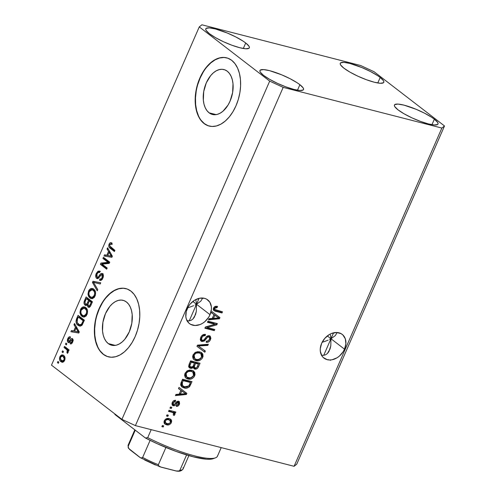<?xml version="1.0" encoding="UTF-8"?>
<svg xmlns="http://www.w3.org/2000/svg" width="496" height="496" viewBox="0 0 496 496"><rect width="100%" height="100%" fill="white"/><g stroke="black" fill="none" stroke-linecap="round" stroke-linejoin="round"><path stroke-width="0.74" d="M209.089 112.815A23.169 14.254 104.4 0 1 205.226 85.616A23.169 14.254 104.4 0 1 223.932 69.57A23.169 14.254 104.4 0 1 227.261 71.213L229.406 73.402L231.117 76.297L232.333 79.806L233.002 83.774L232.63 92.51L230.057 101.165L228.055 105.047L223.008 111.178L220.15 113.193L217.223 114.396L214.328 114.737L211.581 114.204L209.089 112.815L206.944 110.633L205.232 107.731L204.017 104.228L203.348 100.254L203.72 91.524L206.293 82.869L210.676 75.603L213.342 72.856L216.2 70.841L219.133 69.638L222.022 69.297L224.769 69.831L227.261 71.213A23.169 14.254 104.4 0 1 231.13 98.413A23.169 14.254 104.4 0 1 212.418 114.464A23.169 14.254 104.4 0 1 209.089 112.815L216.132 114.626L209.089 112.815M108.271 343.579A23.169 14.254 104.4 0 1 104.408 316.386A23.169 14.254 104.4 0 1 123.113 300.334A23.169 14.254 104.4 0 1 126.443 301.983L128.588 304.166L130.299 307.067L131.514 310.57L132.184 314.545L131.812 323.274L129.239 331.929L124.856 339.196L122.19 341.942L119.331 343.957L116.405 345.16L113.51 345.501L110.763 344.968L108.271 343.579L106.125 341.397L104.414 338.495L103.199 334.992L102.529 331.018L102.901 322.288L105.474 313.633L109.858 306.367L112.524 303.62L115.382 301.605L118.315 300.402L121.204 300.061L123.95 300.595L126.443 301.983A23.169 14.254 104.4 0 1 130.312 329.177A23.169 14.254 104.4 0 1 111.6 345.228A23.169 14.254 104.4 0 1 108.271 343.579L115.314 345.39L108.271 343.579M125.984 288.641A35.216 21.663 -75.6 0 0 97.638 313.156A35.216 21.663 -75.6 0 0 103.546 354.392L103.28 354.324A35.216 21.663 104.4 0 1 97.402 312.988A35.216 21.663 104.4 0 1 125.835 288.598A35.216 21.663 104.4 0 1 130.901 291.102L134.156 294.419L136.76 298.828L138.607 304.153L139.624 310.192L139.779 316.708L139.06 323.46L137.491 330.181L135.148 336.617L132.103 342.513L128.489 347.653L124.428 351.838L120.094 354.894L115.636 356.723L111.24 357.238L107.068 356.426L103.28 354.324L100.018 351.001L97.421 346.599L95.573 341.273L94.556 335.234L94.401 328.712L95.12 321.966L96.683 315.245L99.033 308.81L102.071 302.907L105.691 297.767L109.746 293.589L114.086 290.526L118.538 288.703L122.94 288.188L127.112 288.994L130.901 291.102A35.216 21.663 104.4 0 1 136.772 332.438A35.216 21.663 104.4 0 1 108.339 356.822A35.216 21.663 104.4 0 1 103.28 354.324L103.546 354.392A35.216 21.663 -75.6 0 0 108.488 356.86M226.802 57.871A35.216 21.663 -75.6 0 0 198.456 82.392A35.216 21.663 -75.6 0 0 204.364 123.628L204.098 123.56A35.216 21.663 104.4 0 1 198.22 82.224A35.216 21.663 104.4 0 1 226.653 57.834A35.216 21.663 104.4 0 1 231.719 60.338L234.974 63.655L237.578 68.064L239.425 73.389L240.442 79.428L240.597 85.944L239.878 92.696L238.316 99.417L235.966 105.853L232.922 111.749L229.307 116.889L225.252 121.067L220.912 124.13L216.454 125.953L212.059 126.474L207.886 125.662L204.098 123.56L200.837 120.237L198.239 115.835L196.391 110.509L195.374 104.47L195.219 97.948L195.939 91.202L197.501 84.481L199.851 78.046L202.889 72.143L206.51 67.003L210.564 62.825L214.904 59.762L219.356 57.939L223.758 57.424L227.931 58.23L231.719 60.338A35.216 21.663 104.4 0 1 237.59 101.668A35.216 21.663 104.4 0 1 209.157 126.058A35.216 21.663 104.4 0 1 204.098 123.56L204.364 123.628A35.216 21.663 -75.6 0 0 209.306 126.096M321.65 343.306A14.967 11.408 -52.4 0 1 342.209 334.378A14.967 11.408 -52.4 0 1 344.509 349.172L330.968 338.743L335.277 335.637L337.206 332.518L335.277 335.637L330.968 338.743L327.323 335.935L330.968 338.743L330.733 336.834L330.968 338.743L323.714 355.334L330.968 338.743L330.789 345.923L330.045 348.992L327.391 353.524L325.581 354.801L323.535 355.353L321.34 355.155L323.535 355.353L325.581 354.801L327.391 353.524L328.898 351.559L330.789 345.923L330.968 338.743L333.554 332.828L330.968 338.743L329.586 339.462L330.968 338.743L344.509 349.172L343.145 351.732L339.326 356.14L337.013 357.808L332.035 359.774L329.555 359.984L327.211 359.674L323.287 357.529L321.848 355.781L320.317 351.267L320.273 348.669L321.65 343.306L324.768 338.39L329.146 334.664L331.613 333.436L336.61 332.487L341.068 333.634L342.879 334.949L345.315 338.811L345.886 343.802L344.509 349.172A14.967 11.408 -52.4 0 1 323.95 358.1A14.967 11.408 -52.4 0 1 321.65 343.306M330.398 334.912L330.733 336.834L330.398 334.912M187.178 308.822A14.967 11.408 -52.4 0 1 207.737 299.894A14.967 11.408 -52.4 0 1 210.037 314.681L196.497 304.253L200.806 301.153L202.734 298.028L200.806 301.153L196.497 304.253L192.851 301.45L196.497 304.253L196.261 302.343L196.497 304.253L189.243 320.85L196.497 304.253L196.317 311.432L195.573 314.507L192.913 319.033L191.103 320.317L189.063 320.869L186.868 320.664L189.063 320.869L191.103 320.317L192.913 319.033L194.42 317.074L196.317 311.432L196.497 304.253L199.076 298.338L196.497 304.253L195.114 304.978L196.497 304.253L210.037 314.681L208.673 317.248L204.848 321.65L202.542 323.324L200.08 324.551L195.083 325.5L190.619 324.353L188.809 323.039L186.372 319.176L185.845 316.777L186.254 311.494L188.542 306.255L190.29 303.899L194.674 300.179L199.659 298.214L204.476 298.313L206.596 299.144L209.839 302.207L211.37 306.726L211.414 309.318L210.037 314.681A14.967 11.408 -52.4 0 1 189.478 323.609A14.967 11.408 -52.4 0 1 187.178 308.822M195.92 300.421L196.261 302.343L195.92 300.421M245.718 42.985L243.313 48.49L245.718 42.985L242.99 41.069L235.885 36.989L227.515 33.114L215.376 28.948L209.355 27.881L206.107 28.402L205.697 29.245L206.125 30.436L209.411 33.678A23.771 4.78 -156.4 0 1 205.778 28.818A23.771 4.78 -156.4 0 1 222.115 31.031A23.771 4.78 -156.4 0 1 245.718 42.985A23.771 4.78 -156.4 0 1 249.345 47.845A23.771 4.78 -156.4 0 1 233.015 45.632A23.771 4.78 -156.4 0 1 209.411 33.678L215.456 37.622L223.343 41.676L231.88 45.223L239.754 47.715L245.774 48.782L249.017 48.261L249.432 47.418L248.998 46.227L245.718 42.985M380.19 77.475L377.785 82.975L380.19 77.475L377.462 75.553L370.357 71.474L361.987 67.605L349.847 63.432L343.827 62.366L340.578 62.893L340.169 63.736L340.597 64.926L343.883 68.163A23.771 4.78 -156.4 0 1 340.256 63.302A23.771 4.78 -156.4 0 1 356.587 65.522A23.771 4.78 -156.4 0 1 380.19 77.475A23.771 4.78 -156.4 0 1 383.817 82.336A23.771 4.78 -156.4 0 1 367.486 80.116A23.771 4.78 -156.4 0 1 343.883 68.163L349.928 72.106L357.821 76.161L366.352 79.707L374.226 82.206L380.246 83.272L383.495 82.745L383.904 81.902L383.476 80.712L380.19 77.475M434.366 119.183L431.96 124.688L434.366 119.183L431.638 117.267L424.533 113.187L416.163 109.312L404.023 105.146L398.003 104.079L394.754 104.6L394.345 105.443L394.773 106.634L398.059 109.87A23.771 4.78 -156.4 0 1 394.432 105.009A23.771 4.78 -156.4 0 1 410.762 107.229A23.771 4.78 -156.4 0 1 434.366 119.183A23.771 4.78 -156.4 0 1 437.993 124.043A23.771 4.78 -156.4 0 1 421.662 121.83A23.771 4.78 -156.4 0 1 398.059 109.87L404.104 113.82L411.996 117.874L420.527 121.415L428.401 123.913L434.422 124.98L437.67 124.459L438.08 123.616L437.652 122.419L434.366 119.183M299.894 84.698L297.488 90.198L299.894 84.698L297.166 82.776L290.061 78.697L281.691 74.828L269.551 70.655L263.531 69.589L260.282 70.116L259.873 70.959L260.301 72.149L263.587 75.386A23.771 4.78 -156.4 0 1 259.954 70.525A23.771 4.78 -156.4 0 1 276.291 72.745A23.771 4.78 -156.4 0 1 299.894 84.698A23.771 4.78 -156.4 0 1 303.521 89.559A23.771 4.78 -156.4 0 1 287.19 87.339A23.771 4.78 -156.4 0 1 263.587 75.386L269.632 79.329L277.518 83.384L286.056 86.93L293.93 89.429L299.95 90.495L303.192 89.968L303.608 89.125L303.174 87.935L299.894 84.698M193.632 305.666L190.439 306.912L193.632 305.666M187.674 307.768L190.439 306.912L187.674 307.768M328.104 340.151L324.911 341.397L328.104 340.151M322.146 342.259L324.911 341.397L322.146 342.259M201.915 24.8L360.598 65.497L374.083 71.734L444.509 125.959L296.732 464.2L444.509 125.959L441.862 128.061L283.179 87.364L135.402 425.611L294.085 466.302L441.862 128.061L294.085 466.302L296.732 464.2L294.085 466.302L135.402 425.611L283.179 87.364L269.694 81.127L199.268 26.902L51.491 365.143L121.917 419.368L269.694 81.127L121.917 419.368L135.402 425.611L121.917 419.368L51.491 365.143L199.268 26.902L201.915 24.8L360.598 65.497L374.083 71.734L444.509 125.959L441.862 128.061L283.179 87.364L269.694 81.127L199.268 26.902L201.915 24.8M214.942 324.248L207.446 322.326L207.948 321.179L217.36 323.59L216.826 324.812L207.285 327.558L214.787 329.48L214.284 330.634L204.873 328.216L205.412 326.988L214.942 324.248L205.412 326.988L204.873 328.216L214.284 330.634L214.787 329.48L207.285 327.558L216.826 324.812L217.36 323.59L207.948 321.179L207.446 322.326L214.942 324.248L214.036 323.553L214.942 324.248M203.465 340.262L201.066 340.839L201.965 341.533L200.613 340.547L200.279 339.376L200.917 336.976L202.796 334.881L205.542 334.459L205.164 335.643L203.236 335.99L202.064 337.218L201.481 339.19L202.269 340.324L203.751 340.089L206.658 336.567L208.252 335.711L210.254 336.232L210.881 338.359L209.746 340.888L208.047 342.178L206.2 342.296L206.578 341.118L208.196 340.851L209.461 339.183L209.554 337.485L208.531 336.846L207.272 337.336L204.284 341.025L201.965 341.533L204.96 340.405L207.681 337.007L209.256 337.113L207.892 336.195L208.791 336.896C209.746 337.305 209.938 338.136 209.374 339.376C208.735 340.733 207.799 341.316 206.578 341.118L206.2 342.296C208.053 342.593 209.486 341.701 210.496 339.624L210.13 336.127L209.318 335.749C207.762 335.563 206.46 336.331 205.425 338.067C204.681 339.543 203.682 340.312 202.442 340.374L201.041 339.45M204.848 352.228L196.955 346.332L197.476 345.142L208.339 344.249L207.818 345.433L198.344 345.96L205.369 351.038L204.848 352.228L205.369 351.038L198.344 345.96L207.818 345.433L208.339 344.249L197.476 345.142L196.955 346.332L204.848 352.228M193.043 354.981L195.052 352.575L197.854 351.633L201.302 352.451L202.79 354.02L203.038 356.426L202.157 358.434L200.446 360.04L198.208 360.784L195.505 360.474L193.595 359.34L192.609 356.915L193.043 354.981L193.056 358.608L194.004 359.705L195.945 360.604C198.648 361.386 200.899 360.344 202.697 357.467L201.767 352.761L199.659 351.807L195.945 352.098L193.043 354.981M185.008 373.376L187.017 370.965L189.819 370.028L193.266 370.847L194.754 372.415L195.002 374.821L194.122 376.83L192.411 378.429L190.173 379.18L187.469 378.863L185.56 377.729L184.574 375.311L185.008 373.376L185.02 377.003L185.969 378.095L187.91 378.994C190.613 379.781 192.863 378.733 194.661 375.863L193.731 371.151L191.623 370.202L187.91 370.493L185.008 373.376M180.873 390.302L178.486 388.616L179.006 387.419L186.874 393.365L186.391 394.487L175.429 395.61L175.95 394.413L179.186 394.165L180.873 390.302L179.186 394.165L175.95 394.413L175.429 395.61L186.391 394.487L186.874 393.365L179.006 387.419L178.486 388.616L180.873 390.302M163.215 426.988L161.87 426.647L162.372 425.494L163.717 425.841L163.215 426.988L163.717 425.841L162.372 425.494L161.87 426.647L163.215 426.988L162.31 426.293L163.215 426.988M166.557 424.812L164.833 424.018L164.108 422.976L164.046 421.544L164.678 420.087L167.208 418.481L170.364 419.064L171.287 419.876L171.69 421.135L170.996 423.305L169.192 424.737L166.557 424.812C168.485 425.413 170.091 424.675 171.38 422.611L170.754 419.312L169.186 418.612C167.239 417.979 165.602 418.711 164.288 420.794L164.914 424.08L166.557 424.812M167.859 416.355L166.513 416.014L167.016 414.861L168.361 415.208L167.859 416.355L168.361 415.208L167.016 414.861L166.513 416.014L167.859 416.355L166.96 415.66L167.859 416.355M172.075 412.325L168.522 411.413L169.024 410.266L175.875 412.021L175.373 413.168L174.276 412.889L174.983 414.29L174.059 415.549L173.271 414.867L173.712 413.23L172.075 412.325L173.457 412.945L172.478 412.188L173.383 412.889L173.73 414.117L173.271 414.867L174.059 415.549L174.902 414.557L174.276 412.889L175.373 413.168L175.875 412.021L169.024 410.266L168.522 411.413L172.075 412.325L171.17 411.63L172.075 412.325M171.312 408.456L169.967 408.109L170.469 406.962L171.814 407.303L171.312 408.456L171.814 407.303L170.469 406.962L169.967 408.109L171.312 408.456L170.407 407.755L171.312 408.456M178.2 402.386L177.295 401.692L175.615 403.099C174.772 404.606 173.699 405.263 172.41 405.077L173.309 405.771L172.174 404.965L171.963 403.564L172.701 401.723L174.108 400.52L175.689 400.309L175.305 401.487L174.108 401.729L173.234 402.814L173.067 404.054L173.643 404.575L174.443 404.426L177.208 401.388L178.374 401.165L179.292 401.586L179.589 403.769L178.114 405.951L176.297 406.379L176.681 405.195L177.686 404.978L178.405 404.048L178.628 402.82L178.021 402.368L175.113 405.449L173.309 405.771C174.604 405.957 175.671 405.3 176.514 403.794L177.469 402.609L178.417 402.492L177.295 401.692L178.2 402.386L178.405 404.048L176.681 405.195L176.297 406.379C177.673 406.491 178.709 405.784 179.403 404.259L179.18 401.493L178.56 401.202C177.208 401.171 176.099 401.927 175.231 403.484L174.381 404.476L173.643 404.575L172.112 402.95M184.078 387.922L181.908 386.936L180.656 384.995L180.959 382.993L182.584 379.229L192.002 381.641L189.094 387.097L186.911 388.077L184.078 387.922C186.006 388.616 187.879 388.132 189.695 386.477L192.002 381.641L182.584 379.229L181.164 382.49L181.92 386.942L184.078 387.922M190.433 368.299L189.013 367.4L188.616 366.265L190.619 360.834L200.037 363.252L198.257 367.257L197.005 368.695L194.556 369.018L193.409 367.369L191.952 368.305L190.433 368.299L193.409 367.369L194.116 368.764L194.841 369.111C196.484 369.346 197.712 368.534 198.536 366.68L200.037 363.252L190.619 360.834L189.131 364.238L189.429 367.827L190.433 368.299M213.956 314.576L211.569 312.889L212.09 311.693L219.957 317.638L219.468 318.761L208.512 319.883L209.033 318.686L212.269 318.444L213.956 314.576L212.269 318.444L209.033 318.686L208.512 319.883L219.468 318.761L219.957 317.638L212.09 311.693L211.569 312.889L213.956 314.576M213.565 308.016L215.146 306.385L217.539 306.379L217.161 307.557L214.979 307.842L214.632 309.436L222.506 311.81L222.003 312.957L215.084 311.159L213.683 310.353L213.28 309.299L213.565 308.016L213.95 310.595L222.003 312.957L222.506 311.81L214.849 309.678L214.638 308.345L217.161 307.557L217.539 306.379L214.985 306.454L213.565 308.016M107.967 262.31L102.939 258.435L103.441 257.288L109.759 262.155L109.225 263.376L102.151 264.163L107.186 268.045L106.683 269.192L100.366 264.325L100.899 263.097L107.967 262.31L100.899 263.097L100.366 264.325L106.683 269.192L107.186 268.045L102.151 264.163L109.225 263.376L109.759 262.155L103.441 257.288L102.939 258.435L104.284 258.782L104.557 258.149L104.284 258.782L102.939 258.435L107.967 262.31L109.312 262.657L107.967 262.31M96.596 278.324L98.853 277.779L101.209 274.679L103.348 275.15L102.009 274.809L102.095 277.686L102.976 277.909L102.095 277.686C101.469 279.031 100.738 279.453 99.901 278.944L99.479 280.159L100.719 280.476L99.479 280.159L100.087 280.451L102.852 278.213C103.67 276.21 103.565 274.691 102.523 273.668C101.451 273.098 100.44 273.643 99.485 275.317L100.397 275.553L99.485 275.317C98.766 276.768 97.966 277.382 97.08 277.159L96.974 274.09C97.743 272.515 98.617 272.013 99.609 272.577L100.031 271.368L99.312 271.014L96.28 273.426C95.387 275.565 95.492 277.202 96.596 278.324L97.675 278.603L96.596 278.324L95.771 276.917L96.28 273.426L98.041 271.188L99.578 271.107L100.031 271.368L99.609 272.577L98.394 272.422L97.092 273.835L96.565 275.553L96.77 276.799L97.371 277.314L98.041 277.152L100.545 273.953L101.779 273.383L103.242 274.716L103.1 277.574L101.277 280.271L99.479 280.159L99.901 278.944L101.32 278.864L102.257 277.289L102.368 275.292L101.426 274.61L98.58 278.07L97.7 278.597L96.596 278.324L97.123 278.591M97.247 290.792L92.448 282.441L92.969 281.251L100.738 282.807L100.217 283.991L93.477 282.354L97.768 289.596L97.247 290.792L97.768 289.596L93.477 282.354L100.217 283.991L100.738 282.807L92.969 281.251L92.448 282.441L93.75 282.776L92.448 282.441L97.247 290.792M90.892 289.85L92.337 288.908L90.991 288.56L88.573 291.059L89.472 291.295L88.573 291.059L89.051 290.154L90.303 288.877L91.71 288.436L94.209 289.608L95.461 291.797L95.43 294.996L94.252 297.408L92.523 298.611L90.489 298.325L88.815 296.775L87.99 294.109L88.573 291.059L88.121 295.058L89.894 297.935L91.233 298.617L95.058 296.062C96.057 292.739 95.585 290.427 93.645 289.112L92.485 288.517L90.991 288.56L93.136 288.777M82.857 308.239L84.301 307.297L82.956 306.956L80.538 309.454L81.437 309.684L80.538 309.454L81.015 308.543L82.268 307.266L83.675 306.826L86.174 307.997L87.426 310.192L87.395 313.385L86.217 315.803L84.487 317.006L82.454 316.715L80.78 315.165L79.955 312.505L80.538 309.454L80.079 313.453L81.859 316.33L83.198 317.012L87.023 314.452C88.021 311.135 87.55 308.816 85.61 307.501L84.45 306.912L82.956 306.956L85.101 307.167M75.442 327.143L73.978 324.725L74.499 323.528L79.279 331.929L78.79 333.045L70.922 331.719L71.443 330.522L73.755 331.006L75.442 327.143L73.755 331.006L71.443 330.522L70.922 331.719L78.79 333.045L79.279 331.929L74.499 323.528L73.978 324.725L75.349 325.016L73.978 324.725L75.442 327.143L76.744 327.478L75.442 327.143M58.33 363.308L57.424 362.607L57.927 361.46L58.832 362.154L58.33 363.308L58.832 362.154L57.927 361.46L57.424 362.607L58.509 362.886L57.424 362.607L58.33 363.308M60.965 361.683L59.718 360.121L59.47 358.304L60.252 356.041L61.727 354.894L63.184 355.179L64.387 356.24L65.057 358.837L64.567 360.567L63.6 361.832L62.322 362.272L60.965 361.683L61.981 362.216L64.647 360.394C65.36 358.025 65.019 356.382 63.618 355.471L62.552 354.913L59.886 356.729L60.698 356.934L59.886 356.729C59.167 359.129 59.526 360.784 60.965 361.683L62.31 362.03L60.965 361.683M62.973 352.675L62.068 351.974L62.57 350.827L63.476 351.521L62.973 352.675L63.476 351.521L62.57 350.827L62.068 351.974L63.153 352.253L62.068 351.974L62.973 352.675M66.402 349.358L64.015 347.522L64.517 346.375L69.118 349.909L68.615 351.063L67.878 350.498L68.194 352.21L67.382 353.375L66.917 352.439L67.413 350.641L66.402 349.358L67.251 350.281L66.917 352.439L67.382 353.375L68.101 352.482L67.878 350.498L68.615 351.063L69.118 349.909L64.517 346.375L64.015 347.522L65.36 347.87L65.639 347.237L65.36 347.87L64.015 347.522L66.402 349.358L67.741 349.705L66.402 349.358M66.365 344.912L65.46 344.218L65.962 343.071L66.867 343.765L66.365 344.912L66.867 343.765L65.962 343.071L65.46 344.218L66.545 344.497L65.46 344.218L66.365 344.912M68.119 342.42C69.006 342.934 69.843 342.457 70.63 340.994L71.455 339.909L73.061 340.113L71.994 339.841L71.926 341.713L72.714 341.918L71.926 341.713L70.562 342.581L70.147 343.79L70.854 343.976L70.147 343.79C71.095 344.243 71.92 343.703 72.602 342.178C73.265 340.622 73.203 339.438 72.404 338.619C71.455 338.266 70.575 338.842 69.762 340.355L70.878 340.64L69.762 340.355L69.037 341.242L70.234 341.552L68.504 341.186L68.442 339.146L70.079 338.173L70.494 336.958C69.471 336.443 68.578 336.982 67.822 338.563C67.121 340.275 67.22 341.564 68.119 342.42L69.062 342.662L68.119 342.42L67.437 341.335L67.822 338.563L69.056 336.951L70.494 336.958L70.079 338.173L69.198 338.154L68.597 338.836L68.25 340.839L69.037 341.242L71.015 338.774L72.094 338.452L73.005 339.636L72.8 341.682L71.48 343.747L70.147 343.79L70.562 342.581L71.306 342.575L72.032 341.465L72.205 340.175L71.74 339.766L69.428 342.488L68.119 342.42L68.572 342.662M78.008 325.271L76.527 323.522L75.981 321.166L78.077 315.338L84.401 320.205L81.648 325.537L79.986 326.108L78.008 325.271L79.447 326.027L82.15 324.992L84.401 320.205L78.077 315.338L76.651 318.599L77.543 318.829L76.651 318.599C75.603 321.799 76.049 324.024 78.008 325.271L79.354 325.612L78.008 325.271M88.021 307.055L89.038 307.315L88.021 307.055C89.144 307.7 90.117 307.092 90.935 305.238L92.436 301.81L86.112 296.943L84.624 300.353C83.7 302.498 83.83 304.085 85.021 305.127L86.292 305.455L84.661 304.786L84.004 302.461L86.112 296.943L92.436 301.81L90.663 305.809L89.596 307.105L88.765 307.334L87.829 306.881L87.234 304.798L86.087 305.486L85.021 305.127L85.653 305.455L87.234 304.798L88.021 307.055L88.505 307.297M108.525 251.416L107.062 248.998L107.582 247.802L112.363 256.203L111.873 257.325L104.005 255.992L104.526 254.795L106.838 255.285L108.525 251.416L106.838 255.285L104.526 254.795L104.005 255.992L111.873 257.325L112.363 256.203L107.582 247.802L107.062 248.998L108.432 249.29L107.062 248.998L108.525 251.416L109.827 251.751L108.525 251.416M110.441 244.435L111.643 243.052L110.298 242.705L109.095 244.088L110.031 244.33L109.095 244.088L109.945 242.891L111.03 242.674L112.108 243.22L111.687 244.435L110.763 244.001L110.118 244.237L109.666 245.911L114.911 250.368L114.409 251.522L109.182 247.268L108.736 246.115L109.095 244.088C108.481 246.14 108.822 247.516 110.118 248.217L114.409 251.522L114.911 250.368L109.79 246.227L109.808 244.714L110.887 244.026L111.687 244.435L112.108 243.22L110.298 242.705L111.805 243.009M61.777 356.134L63.234 355.21M62.639 362.26L60.921 360.034M63.587 355.204L62.552 355.452L61.597 356.388M63.073 355.241L62.552 355.452M60.822 359.433L61.349 361.02L62.732 362.316M64.046 361.336L63.37 361.212M63.457 356.481L64.995 357.473M63.116 356.624C64.089 357.188 64.381 358.267 64.003 359.86L64.778 360.059L64.003 359.86L62.279 360.952L61.423 360.499C60.45 359.935 60.152 358.856 60.531 357.263L62.254 356.165L64.461 356.965L61.833 356.128L60.475 357.387L60.655 359.668L62.707 360.989L63.742 360.319L64.232 358.794L63.116 356.624M64.957 357.43L62.254 356.165M62.279 360.952L64.102 361.33M68.764 350.722L67.878 350.498L68.764 350.722M67.983 352.718L66.917 352.439L67.983 352.718M68.237 351.955L67.338 351.726L68.237 351.955M68.628 350.691L67.251 350.281L68.597 350.629L65.36 347.87L68.677 350.784M70.494 336.958L70.147 336.827M67.822 338.563L68.634 338.768L67.822 338.563M69.632 338.043L70.376 337.311M69.037 341.242L68.504 341.186M69.849 341.533L70.24 341.645M72.404 338.619L72.056 338.439M71.796 339.76L72.676 338.892M70.147 343.79L70.513 343.926M71.684 343.579L71.901 342.947L71.684 343.579M72.081 342.99L70.562 342.581M71.455 339.909L71.994 339.841M73.34 340.188L72.8 340.256M69.26 342.587L68.715 341.291M70.401 337.292L69.558 338.16M68.702 341.161L69.316 342.643M72.72 338.873L71.715 339.865M72.317 331.954L72.788 330.869L71.443 330.522L75.113 331.316L72.788 330.869L72.317 331.954M76.477 328.203L76.775 327.521L76.477 328.203M76.204 326.523L75.324 325.066L76.204 326.523M78.145 331.954L74.66 331.198L76.018 328.085L77.277 328.414L76.018 328.085L78.374 331.979L76.799 331.607L78.938 332.122L76.006 331.545L78.721 332.072M78.374 331.979L77.401 330.547L78.678 330.875L77.401 330.547L76.018 328.085L74.66 331.198L77.934 331.855M78.771 317.173L79.199 316.2L78.771 317.173M80.123 326.108L77.581 323.175M77.537 323.051L78.802 325.134L80.29 326.188M82.268 324.998L81.462 325.171M82.063 325.078L81.66 325.165M81.263 325.153L80.532 324.905M79.658 317.397L84.122 320.838L79.658 317.397L78.312 317.056L83.161 320.782L84.047 321.011L83.161 320.782L82.311 322.722L83.198 322.952L82.311 322.722L81.499 324.192L82.491 324.446L81.499 324.192L79.713 324.768L78.523 324.124L77.165 322.499L77.45 319.027L78.312 317.056L79.658 317.397M79.695 324.762L81.499 324.192L83.161 320.782L78.312 317.056L76.979 320.379L77.165 322.499L79.193 324.558L82.088 325.072M83.849 317.087L81.859 316.33L83.204 316.671L81.592 314.414M81.189 313.739L80.079 313.453L81.189 313.739M85.368 307.179L82.937 308.152M81.549 314.278L81.716 314.737M82.007 315.326L83.799 317.062M86.304 315.878L84.711 316.057M85.535 308.493L87.494 310.099M87.333 309.87L86.447 308.989L85.101 308.642C86.639 309.591 87.029 311.339 86.279 313.894L87.16 314.117L86.279 313.894L84.022 315.809L86.031 316.014M84.022 315.809L85.827 314.7L86.726 311.792L86.155 309.764L84.19 308.152L83.161 308.128L81.877 309.014L81.003 310.812L80.867 312.461L81.282 313.931L82.379 315.196L85.368 316.157L82.379 315.196C80.916 314.228 80.544 312.505 81.282 310.012L84.091 308.121L86.447 308.989L84.091 308.121M84.624 300.353L85.517 300.576L84.624 300.353M86.806 298.778L87.234 297.805L86.806 298.778M89.218 307.272L88.604 305.939M87.935 304.978L87.234 304.798L87.935 304.978M86.329 305.443L85.411 303.881M85.479 304.141L86.366 305.474M88.592 305.865L89.367 307.396M89.912 300.712L89.764 301.053L89.912 300.712L87.693 299.007L89.912 300.712L88.567 300.371L89.912 300.712M88.034 304.333L87.122 304.476M89.503 305.908L89.317 305.524M90.65 301.283L92.157 302.442L90.65 301.283L89.305 300.936L92.082 302.616L91.196 302.393L90.371 304.271L91.258 304.501L90.371 304.271C89.869 305.722 89.218 306.237 88.418 305.821L87.984 304.147L89.305 300.936L90.65 301.283M90.334 306.373L88.418 305.821L89.528 305.778L91.196 302.393L89.305 300.936L87.935 304.414L88.418 305.821M86.347 298.66L88.567 300.371L87.643 302.486L88.53 302.715L87.643 302.486C87.067 303.961 86.36 304.457 85.517 303.974L84.946 302.12L86.347 298.66L87.693 299.007L86.347 298.66L84.921 302.269L85.517 303.974L86.378 304.153L86.98 303.707L88.567 300.371L86.347 298.66M87.941 304.401L85.517 303.974M91.884 298.697L89.894 297.935L91.239 298.282L89.627 296.019M89.224 295.343L88.121 295.058L89.224 295.343M93.403 288.79L90.973 289.757M89.584 295.889L89.751 296.341M90.043 296.93L91.834 298.673M94.339 297.482L92.963 297.718M93.57 290.104L95.53 291.704M95.368 291.481L94.482 290.6L93.136 290.253C94.674 291.195 95.065 292.95 94.314 295.498L95.195 295.728L94.314 295.498L92.058 297.42L94.066 297.625M92.058 297.42L93.862 296.304L94.761 293.403L94.19 291.375L92.225 289.757L91.196 289.732L89.912 290.625L89.038 292.423L88.902 294.072L89.317 295.535L90.415 296.8L93.403 297.767L90.415 296.8C88.951 295.839 88.579 294.109 89.317 291.623L92.126 289.732L94.482 290.6L92.126 289.732M93.93 282.472L94.314 281.598L92.969 281.251L100.707 282.881L94.314 281.598L93.93 282.472M97.743 289.658L94.587 284.165L97.743 289.658M96.28 273.426L97.191 273.656L96.28 273.426M100.44 271.318L99.386 271.529L98.394 272.416L99.969 271.324M99.634 272.509L99.138 272.378L99.609 272.577M99.051 277.661L97.08 277.159L97.817 278.56M98.568 277.599L98.94 277.673M102.523 273.668L102.027 273.42M101.599 274.617L102.672 273.798M100.843 280.451L101.221 279.36L100.843 280.451M102.424 279.378L99.901 278.944M101.209 274.679L102.009 274.809M102.976 274.964L102.554 275.02M97.024 276.607L97.941 278.671M97.309 277.841L97.588 278.318M102.108 279.49L101.519 279.422M103.125 273.724L101.519 274.716M106.913 268.677L101.711 264.672L100.366 264.325L101.711 264.672L102.244 263.444L100.899 263.097L102.244 263.444L109.312 262.657L104.284 258.782L109.312 262.657L102.244 263.444L101.711 264.672L106.913 268.677M105.4 256.227L105.871 255.142L104.526 254.795L108.196 255.589L105.871 255.142L105.4 256.227M109.56 252.483L109.858 251.801L109.56 252.483M109.287 250.802L108.407 249.345L109.287 250.802M111.228 256.227L107.744 255.471L109.101 252.365L110.36 252.687L109.101 252.365L111.457 256.258L109.883 255.886L112.022 256.395L109.089 255.818L111.805 256.345M111.457 256.258L110.484 254.82L111.761 255.149L110.484 254.82L109.101 252.365L107.744 255.471L111.017 256.134M110.081 246.456L111.104 248.26L114.632 251.001L111.457 248.558L110.118 248.217L111.457 248.558L110.106 246.624M111.891 242.99L110.552 244.193M327.751 359.904L328.178 359.569M330.169 359.935L330.417 360.344M162.632 425.562L162.049 426.225L162.632 425.562M170.55 421.73L170.785 420.441L170.252 419.008L170.574 421.668M170.537 421.96L171.38 422.611L170.537 421.96M169.117 423.59L165.652 424.117L164.505 423.689M164.455 423.665L166.278 424.241L168.299 424.037M168.962 423.696L169.576 423.218M164.914 422.443L164.207 420.887M165.472 419.201L167.35 418.977L169.272 419.852M168.69 419.765L169.93 420.317L170.413 422.332C169.452 423.696 168.311 424.13 166.991 423.646L165.745 423.088L165.255 421.073L164.455 420.459L165.255 421.073C166.222 419.709 167.363 419.269 168.69 419.765L167.784 419.07L168.69 419.765L167.264 419.628L165.924 420.193L165.112 421.581L165.497 422.859L167.877 423.789L169.954 423.026L170.562 421.823L170.413 420.906L168.69 419.765M169.93 420.317L167.784 419.07L165.652 419.114M164.195 421.036L165.745 423.088M167.276 414.929L166.699 415.592L167.276 414.929M173.408 414.65L174.096 413.335L173.377 412.195L174.468 412.474L174.79 411.742L174.468 412.474L175.373 413.168L173.377 412.195L174.276 412.889L173.377 412.195L173.997 413.862L174.902 414.557L173.997 413.862L173.154 414.854M173.383 412.889L172.558 412.25M172.478 412.188L168.708 410.998L172.174 412.009M170.729 407.024L170.153 407.693L170.729 407.024M173.643 404.575L173.234 402.814L172.428 402.194L173.234 402.814L175.305 401.487L174.406 400.793L174.536 400.384L174.406 400.793L175.305 401.487L175.689 400.309C174.201 400.16 173.067 400.886 172.292 402.485L172.571 405.418L173.309 405.771L172.205 405.015M173.203 401.035L174.406 400.793L173.445 400.911M178.641 401.227L178.659 403.149M178.566 403.614L179.403 404.259L178.566 403.614M177.363 405.133L176.551 405.592M172.186 405.009L173.755 405.003L175.615 403.099L176.514 403.794L175.615 403.099L176.564 401.909L177.469 402.609L176.564 401.909L177.487 401.779M176.297 405.654L177.611 404.903M178.597 403.316L178.634 401.227M172.565 403.818L172.124 402.789M185.969 392.677L185.566 393.607L185.969 392.677M185.535 393.675L186.391 394.487L185.485 393.793L175.789 394.785L185.535 393.675M179.974 389.608L178.504 388.566L179.974 389.608M183.191 392.007L180.91 390.265L183.191 392.007M179.552 393.371L180.91 390.265L185.653 393.675L184.748 392.981L185.653 393.675L180.451 394.072L179.552 393.371L180.451 394.072L181.809 390.96L180.91 390.265L179.552 393.371M189.311 384.946L190.917 381.362L189.732 384.065L190.638 384.76L189.732 384.065L189.398 384.778M181.803 385.225L183.47 386.378L185.578 386.961L187.37 386.793L188.815 385.795L189.695 386.477L188.815 385.801L189.546 384.45L188.678 385.969L184.593 386.775L181.586 385.045L180.959 383.47L182.28 379.961L189.497 381.815L182.28 379.961L183.185 380.661L190.396 382.509L189.497 381.815L190.396 382.509L189.546 384.45L190.396 382.509L183.185 380.661L182.28 379.961L181.418 381.939L181.586 385.045L182.491 385.745L182.323 382.633L181.418 381.939L182.323 382.633L183.185 380.661L181.889 383.947L182.491 385.745M188.263 386.341L183.179 387.221L181.493 386.564L185.02 387.475M186.75 387.196L188.505 386.111M193.248 370.834L193.756 375.162L194.661 375.863L193.756 375.162L193.57 375.553M191.958 377.437L187.011 378.299L187.91 378.994L185.56 377.729M186.143 378.014L189.267 378.485L191.995 377.406M193.514 375.658L194.184 373.097L193.068 370.655M194.178 373.606L194.184 373.097M186.304 376.687L185.033 375.212L185.206 372.955L186.112 373.649L185.206 372.955M186.781 371.12L187.959 370.605M188.883 370.481L192.057 371.492M191.109 371.343L192.919 372.155L193.558 375.584L190.78 377.915L188.443 377.853L186.781 377.103L186.112 373.649C187.451 371.523 189.112 370.754 191.109 371.343L190.204 370.648L191.109 371.343L188.375 371.461L186.508 372.936L185.802 375.199L186.738 377.065L190.173 378.008L191.611 377.63L193.068 376.421L193.818 374.784L193.738 373.271L192.386 371.814L191.109 371.343M192.919 372.155L190.204 370.648L186.843 371.082M185.2 372.98L185.882 376.408L186.781 377.103M197.197 366.842L198.952 362.973L197.631 365.986L198.536 366.68L197.631 365.986L197.334 366.6M196.453 367.741L193.942 368.41L194.841 369.111L193.725 368.348M192.615 366.755L193.409 367.369L192.615 366.755M192.504 366.674L189.038 367.437M188.988 367.412L191.047 367.61L192.181 366.997M193.657 368.317L195.002 368.441L196.602 367.604M189.379 366.147L188.976 364.851L190.315 361.572L193.62 362.415L190.315 361.572L191.22 362.266L194.519 363.115L193.62 362.415L194.519 363.115L193.595 365.23C193.049 366.687 192.163 367.325 190.929 367.145L188.951 364.994L189.404 366.166L190.303 366.86M193.576 366.792L193.428 365.887L194.085 367.158M195.188 367.92L196.335 367.809L196.993 367.207L198.431 364.114L195.622 363.394L194.736 365.422L195.622 363.394L194.717 362.7L193.831 364.727L194.736 365.422L194.327 366.581L194.736 365.422L193.831 364.727L193.428 365.887L194.327 366.581L194.482 367.486L195.188 367.92L194.327 366.581L193.428 365.887L194.717 362.7L197.532 363.419L194.717 362.7L195.622 363.394L198.431 364.114L197.532 363.419L198.431 364.114L197.613 365.998C197.16 367.406 196.354 368.051 195.188 367.92L193.756 366.984M189.856 365.688L190.222 364.548L189.317 363.853L188.951 364.994L189.856 365.688L190.111 366.674L191.121 367.183L192.138 367.052L193.161 366.091L194.519 363.115L191.22 362.266L190.315 361.572L189.317 363.853L190.222 364.548L191.22 362.266L189.856 365.688M201.283 352.439L201.791 356.773L202.697 357.467L201.791 356.773L201.605 357.163M199.993 359.042L195.046 359.91L195.945 360.604L193.595 359.333M194.178 359.625L196.373 360.115L198.741 359.736L200.434 358.726L201.593 357.194L198.815 359.526L196.478 359.457L194.816 358.707L194.147 355.26L193.248 354.566L194.147 355.26C195.486 353.127 197.148 352.365 199.144 352.954L200.954 353.76L201.593 357.194L201.915 355.601L201.457 354.262L198.239 352.259L200.093 353.096M201.55 357.269L202.219 354.702L201.103 352.265M202.213 355.21L202.219 354.702M194.339 358.292L193.068 356.822L193.242 354.559M194.816 352.724L195.994 352.21M196.918 352.092L198.239 352.259L199.144 352.954L196.41 353.065L195.083 353.915L193.998 355.644L193.967 357.517L194.773 358.676L196.751 359.526L198.512 359.581L200.049 359.005M200.954 353.76L198.239 352.259L194.878 352.693M193.235 354.584L193.917 358.013L194.816 358.707M207.086 344.354L206.919 344.739L207.818 345.433L206.919 344.739L199.119 345.197L200.024 345.892L199.119 345.197L197.439 345.259L198.344 345.96L197.439 345.259L206.919 344.739L207.086 344.354M204.457 350.368L203.943 351.534L196.962 346.313L203.943 351.534L204.457 350.368M200.998 336.827L201.804 337.726C202.597 336.133 203.72 335.439 205.164 335.643L204.259 334.949L204.445 334.366L204.259 334.949L205.164 335.643L205.542 334.459C203.484 334.087 201.891 335.048 200.75 337.348L201.147 341.143L201.965 341.533L200.737 340.733M201.494 336.052L202.814 335.054L204.259 334.949L201.537 335.997M202.442 340.374C201.426 339.94 201.215 339.053 201.804 337.726L200.899 337.032C200.31 338.359 200.52 339.245 201.537 339.679M209.622 335.848L209.591 338.923L210.496 339.624L209.591 338.923L209.393 339.338M206.193 341.682L208.252 340.82L206.398 341.663M208.791 336.896L207.892 336.195L206.776 336.313M206.869 336.387L207.681 337.007L206.869 336.387M205.487 337.993L206.286 338.607L205.487 337.993M204.123 339.76L204.96 340.405L204.123 339.76M200.527 340.634L201.81 340.919L203.732 340.039M207.061 336.195L207.626 336.152M207.892 336.195L208.463 336.517M208.655 336.79L208.76 337.125M209.262 339.58L209.975 337.658L209.572 335.773M209.975 337.658L210.006 337.038M201.054 339.456L200.57 338.291L201.023 336.778M216.275 323.311L215.921 324.117L216.826 324.812L215.921 324.117L206.379 326.864L207.285 327.558L206.379 326.864L215.921 324.117L216.275 323.311M213.702 329.201L213.379 329.939L214.284 330.634L213.379 329.939L205.053 327.8L213.379 329.939L213.702 329.201M214.036 323.553L207.626 321.91L214.036 323.553M219.052 316.956L218.649 317.886L219.052 316.956M218.618 317.955L219.468 318.761L218.569 318.066L208.872 319.058L218.618 317.955M213.057 313.881L211.587 312.846L213.057 313.881M216.275 316.287L213.993 314.538L216.275 316.287M212.629 317.651L213.993 314.538L218.736 317.948L217.831 317.254L218.736 317.948L213.534 318.345L212.629 317.651L213.534 318.345L214.892 315.233L213.993 314.538L212.629 317.651M216.467 306.206L216.256 306.863L217.161 307.557L216.256 306.863L214.092 307.136L216.256 306.863L216.467 306.206M213.739 307.65L214.638 308.345L213.739 307.65L213.95 308.983L214.849 309.678L213.733 308.741L213.739 307.65M221.421 311.531L221.104 312.263L222.003 312.957L221.104 312.263L214.712 310.626L215.617 311.321L213.578 310.223L221.104 312.263L221.421 311.531M185.653 393.675L181.809 390.96L180.451 394.072L185.653 393.675M218.736 317.948L214.892 315.233L213.534 318.345L218.736 317.948M201.109 120.311L204.364 123.628L208.153 125.736M224.025 57.493L219.629 58.007L215.171 59.83L210.831 62.893L206.776 67.072M203.162 72.211L200.117 78.114L197.768 84.549M196.205 91.27L195.486 98.016L195.641 104.538L196.658 110.577L198.505 115.903M100.291 351.075L103.546 354.392L107.334 356.5M123.206 288.257L118.811 288.771L114.353 290.594L110.013 293.657L105.958 297.836M102.337 302.975L99.299 308.878L96.949 315.313M95.387 322.034L94.668 328.786L94.823 335.302L95.84 341.341L97.687 346.667M217.632 455.576A56.346 11.327 -156.4 0 1 215.431 457.851A56.346 11.327 -156.4 0 1 147.709 437.646L151.193 429.66L147.709 437.646A56.346 11.327 23.6 0 0 217.459 456.196L221.21 447.615M213.218 458.664L209.628 459.259L206.398 459.184L193.124 456.773L176.006 451.391L157.387 443.79L145.415 437.993L114.929 414.52L114.688 413.8L114.929 414.52L145.415 437.993A54.585 10.974 23.6 0 0 213.187 458.676L215.431 457.851M147.709 437.646L145.415 437.993L147.709 437.646M177.94 471.194L176.917 471.15L179 470.983L179.905 470.22A29.934 6.02 23.6 0 0 183.036 469.018A29.934 6.02 -156.4 0 1 179.905 470.22L186.589 454.931L179.905 470.22L179 470.983L175.944 470.964L160.971 467.12L158.515 465.732L158.391 464.702L165.918 447.479L158.391 464.702A29.934 6.02 -156.4 0 1 142.656 457.424L141.143 458.037L139.773 457.312L129.716 449.568L128.166 447.46L128.21 446.301L135.259 430.168L128.21 446.301A29.934 6.02 -156.4 0 1 128.179 445.048A29.934 6.02 23.6 0 0 128.21 446.301L128.563 448.347L128.166 447.46M160.047 466.823L140.356 457.703L141.918 458.056L142.656 457.424L150.114 440.355L142.656 457.424A29.934 6.02 23.6 0 0 158.391 464.702L158.515 465.732L160.047 466.823L176.917 471.15M140.43 457.746L128.563 448.347M155.459 464.994L144.609 459.978M182.999 467.765A29.934 6.02 -156.4 0 1 183.036 469.024L188.889 455.613M68.708 341.291L70.054 341.639M71.858 339.772L73.203 340.12M101.661 274.629L103.007 274.97M110.887 244.026L112.232 244.367M134.825 429.834L128.179 445.048L128.352 447.969M177.469 471.2C177.593 470.964 180.6 472.155 183.036 469.018"/></g></svg>
